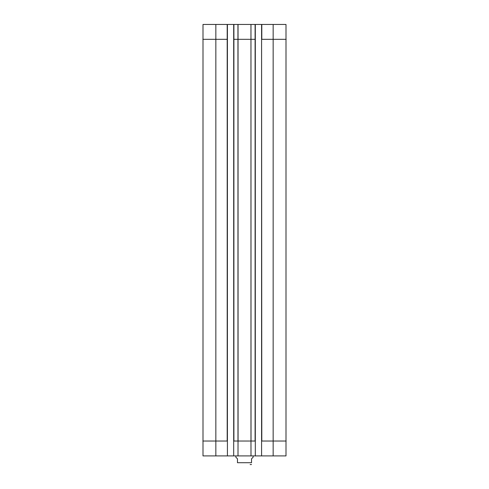 <?xml version="1.0" encoding="UTF-8"?>
<svg xmlns="http://www.w3.org/2000/svg" width="489" height="489" viewBox="0 0 489 489"><rect width="100%" height="100%" fill="white"/><g stroke="black" fill="none" stroke-linecap="round" stroke-linejoin="round"><path stroke-width="0.73" d="M250.111 464.55L251.529 464.538M235.851 455.901L235.851 457.197L237.471 458.816L237.471 462.71C237.471 465.436 237.471 465.436 237.471 462.71L251.529 462.71C251.529 465.436 251.529 465.436 251.529 462.71L251.529 458.816L253.149 457.197L253.149 455.901M202.868 39.316L227.416 39.316L227.416 24.45L202.996 24.45L202.996 455.901L227.416 455.901L227.416 441.029L215.845 441.029L215.845 455.901M273.155 455.901L286.004 455.901L286.004 24.45L261.584 24.45L261.584 455.901L273.155 455.901L273.155 441.029L286.132 441.029M261.584 455.901L255.313 455.901L255.313 441.029L250.973 441.029L251.004 455.901L255.313 455.901M227.416 24.45L233.687 24.45L233.687 455.901L251.004 455.901M233.687 455.901L227.416 455.901M233.687 441.029L238.027 441.029L237.996 455.901M233.687 39.316L255.313 39.316L255.313 24.45L233.687 24.45M255.313 39.316L255.313 441.029M261.584 441.029L273.155 441.029L273.155 39.316L286.132 39.316M237.947 24.45L237.978 441.029L251.022 441.029L250.967 24.45M250.961 24.45L250.973 441.029M227.416 39.316L227.416 441.029M255.313 24.45L261.584 24.45M202.868 441.029L215.845 441.029L215.845 24.45M238.039 24.45L238.07 441.029M255.099 24.45L255.099 441.029M261.584 39.316L261.798 441.029M261.798 24.45L261.798 39.316L273.155 39.316L273.155 24.45M227.202 24.45L227.202 441.029M233.901 24.45L233.901 441.029"/></g></svg>
